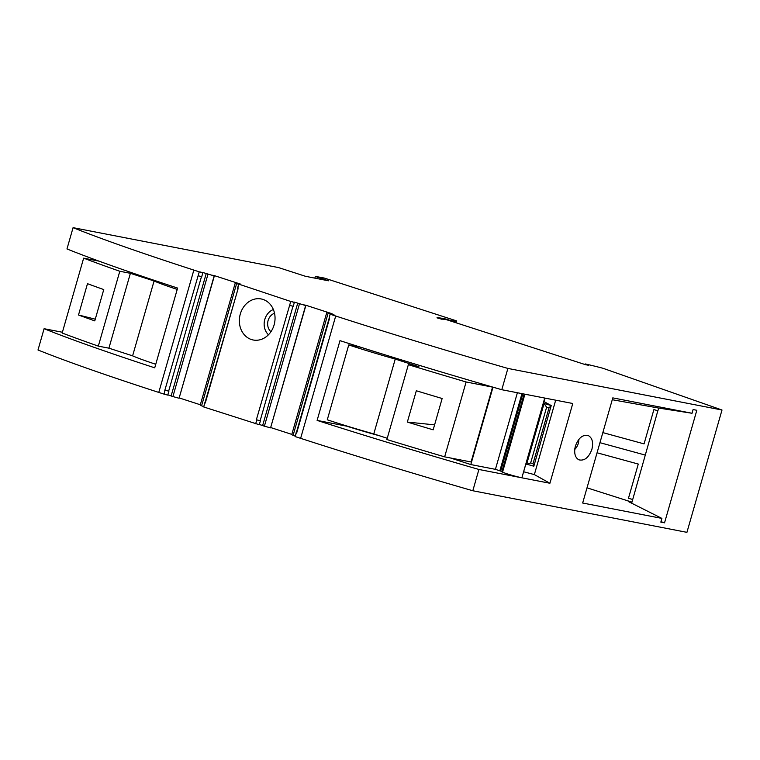 <?xml version="1.0" encoding="UTF-8"?>
<svg xmlns="http://www.w3.org/2000/svg" width="760" height="760" viewBox="0 0 760 760"><rect width="100%" height="100%" fill="white"/><g stroke="black" fill="none" stroke-linecap="round" stroke-linejoin="round"><path stroke-width="1.14" d="M472.815 490.751L478.914 469.471A356.849 19.437 -164 0 1 317.11 420.403L339.986 340.641A356.849 19.437 16 0 0 501.79 389.709L507.889 368.429L722 410.01L686.926 532.342L472.815 490.751A356.849 19.437 -164 0 1 300.627 438.339L295.222 436.591L296.201 432.402L296.827 432.611M722 410.01L602.908 368.258A48.431 2.641 16 0 0 585.19 363.935L588.43 365.256L585.514 364.686L446.642 319.732A37.212 2.023 -164 0 0 441.854 319.248L436.962 317.841A42.313 2.308 -164 0 1 443.298 318.544L446.158 319.095L446.006 319.618M62.396 332.253L44.099 328.7A356.849 19.437 16 0 0 154.726 367.83L177.602 288.069A356.849 19.437 -164 0 1 66.975 248.947L73.074 227.658L278.483 267.558L305.244 276.222L312.712 277.723L328.491 280.791L315.334 276.383L324.254 278.046L456.522 320.872A35.682 1.947 -164 0 1 456.579 321.043A35.682 1.947 -164 0 1 451.126 320.549L449.54 320.663M449.654 320.255L446.158 319.095M44.099 328.7L38 349.99A356.849 19.437 16 0 0 158.773 392.416L164.179 394.165L164.882 390.117L168.9 391.191L167.78 395.105L164.179 394.165M73.074 227.658A356.849 19.437 16 0 0 193.847 270.085L199.253 271.842L164.882 390.117M168.9 391.191L165.3 390.25M198.132 275.756L201.732 276.697L202.853 272.783L200.554 272.042L202.607 272.697M201.476 276.63L168.653 391.115M171.133 395.922L167.846 394.858M207.974 274.236L172.9 396.558L179.075 398.249L214.159 275.927L202.682 272.451M172.9 396.558L171.114 395.969L206.197 273.638M214.159 275.927L211.641 275.11L214.424 275.652L179.17 397.945M200.326 404.766L179.35 397.974M235.305 282.767L236.645 283.518L201.571 405.84L200.232 405.099L235.305 282.767L240.597 284.126L214.424 275.652M201.571 405.84L203.632 406.495M236.645 283.518L239.248 284.563M238.07 288.686L205.295 402.971M239.324 284.316L290.748 301.463L256.376 419.738L260.395 420.812L259.274 424.726L203.727 406.97L204.696 402.781L205.333 402.99M203.727 406.97L238.098 288.695L237.528 288.287L238.649 284.373M262.951 299.411A20.9 17.727 -79 0 0 261.183 298.955A20.9 17.727 -79 0 0 240.027 315.039A20.9 17.727 -79 0 0 251.446 339.54A20.9 17.727 -79 0 0 253.213 339.995A20.9 17.727 -79 0 0 274.37 323.902A20.9 17.727 -79 0 0 262.951 299.411M260.395 420.812L256.794 419.872L255.673 423.785M238.802 284.639L237.68 288.562M289.626 305.377L293.227 306.318L294.348 302.404L292.049 301.663L294.101 302.319M292.98 306.251L260.148 420.736M262.627 425.543L259.341 424.479M299.469 303.858L264.394 426.18L270.57 427.87L305.653 305.548L294.177 302.072M264.394 426.18L262.618 425.59L297.692 303.259M305.653 305.548L303.145 304.731L305.928 305.273L270.665 427.566M291.821 434.387L270.845 427.595M305.928 305.273L332.101 313.747L326.8 312.398L291.726 434.72L295.127 436.116M326.8 312.398L330.742 314.184M329.565 318.307L296.79 432.592M330.819 313.937L334.562 315.144L330.153 313.994L329.175 318.183L330.153 313.994M295.222 436.591L329.175 318.183M507.889 368.429A356.849 19.437 -164 0 1 335.702 316.017L330.305 314.269M696.815 410.286L693.101 409.564L692.037 413.269L612.797 397.879L582.654 503.015L661.894 518.406L660.829 522.111L664.544 522.832L696.815 410.286M591.897 449.312C588.819 457.548 584.506 461.063 578.968 459.847C575.548 458.023 574.18 454.224 574.873 448.457L575.396 446.11C578.474 437.874 582.787 434.359 588.325 435.575C592.297 437.893 593.494 442.472 591.897 449.312M501.79 389.709L572.774 403.503L549.908 483.255L478.914 469.471M155.752 364.268A70.347 3.829 -164 0 1 132.611 355.851L108.918 348.175L98.325 346.123A356.849 19.437 16 0 1 62.178 333.022L83.647 258.153L98.971 261.136M177.213 289.408A70.347 3.829 -164 0 1 154.081 280.981L132.611 355.851M154.081 280.981L130.387 273.315L119.795 271.263L98.325 346.123M108.918 348.175L130.387 273.315M94.781 320.891A356.849 19.437 -164 0 1 78.508 315.001L87.486 283.689A356.849 19.437 -164 0 0 103.759 289.579L94.781 320.891M83.647 258.153A356.849 19.437 16 0 0 119.795 271.263M95.276 319.172L78.508 315.001M294.348 302.404L290.748 301.463M202.853 272.783L199.253 271.842M416.318 390.763A356.849 19.437 16 0 0 442.139 398.506L433.162 429.827A356.849 19.437 16 0 1 407.341 422.075L416.318 390.763M444.647 456.845L466.117 381.976A356.849 19.437 -164 0 1 408.348 364.676L386.878 439.536A356.849 19.437 -164 0 0 444.647 456.845L471.095 461.976L492.565 387.115L490.608 386.479M602.841 432.611L644.062 443.887L653.885 409.63L657.856 410.713L631.664 503.196M660.953 521.664L664.544 522.832M657.856 410.713L658.967 407.977M658.929 408.101L692.037 413.269M658.616 408.053L612.275 399.722M587.014 487.825L631.664 502.056M661.894 518.406L628.235 501.476L631.95 502.198M632.424 499.386L628.453 498.303L638.276 464.056L597.056 452.779M549.908 483.255L534.356 474.591L523.906 471.837M545.043 398.116L521.92 477.594A10.194 0.551 -164 0 1 512.943 475.57A10.194 0.551 -164 0 1 502.55 472.15L501.856 471.76L524.144 394.05M493.002 387.173L470.81 464.559L495.425 469.338L501.933 471.513M470.81 464.559L450.452 457.966M317.11 420.403L346.655 426.141M544.036 401.622L551.228 405.555L533.833 466.222L526.148 463.99M555.693 400.188L534.356 474.591M533.035 463.628L530.642 462.973L526.642 464.265L544.046 403.588L546.639 407.189L549.033 407.844L533.035 463.628L533.833 466.222M549.033 407.844L551.228 405.555L543.552 403.313M530.642 462.973L546.639 407.189M500.669 471.105L522.832 393.803M379.572 435.803A47.405 2.584 -164 0 1 338.865 423.595L338.884 423.538M348.745 344.926A70.347 3.829 16 0 0 395.238 359.062L373.777 433.922A70.347 3.829 16 0 1 327.275 419.795L348.745 344.926L360.829 347.272M407.341 422.075L434.587 424.859M373.777 433.922L387.239 438.283M395.238 359.062L418.94 366.728L408.348 364.676M466.117 381.976L492.565 387.115M382.423 354.036A46.901 2.555 -164 0 1 362.216 347.709M574.74 449.483A12.996 11.932 113.3 0 0 578.265 443.45A12.996 11.932 113.3 0 0 578.806 439.403M274.531 313.272A10.45 8.864 -79 0 0 267.862 321.547A10.45 8.864 -79 0 0 270.949 331.712M268.47 334.761A14.525 12.322 101 0 1 264.461 320.881A14.525 12.322 101 0 1 273.372 309.519M443.298 318.544L443.108 319.209M451.126 320.549L450.965 321.128M317.357 277.191L316.967 278.549M193.847 270.085L158.773 392.416M328.139 313.139L293.065 435.47M300.627 438.339L335.702 316.017M645.145 455.05L599.953 442.69M521.92 477.594L544.73 398.05M502.55 472.15L524.903 394.202M499.881 470.659L521.968 393.632M495.425 469.338L517.389 392.74M456.579 321.043L456.085 322.781M315.334 276.383L314.83 278.141"/></g></svg>
